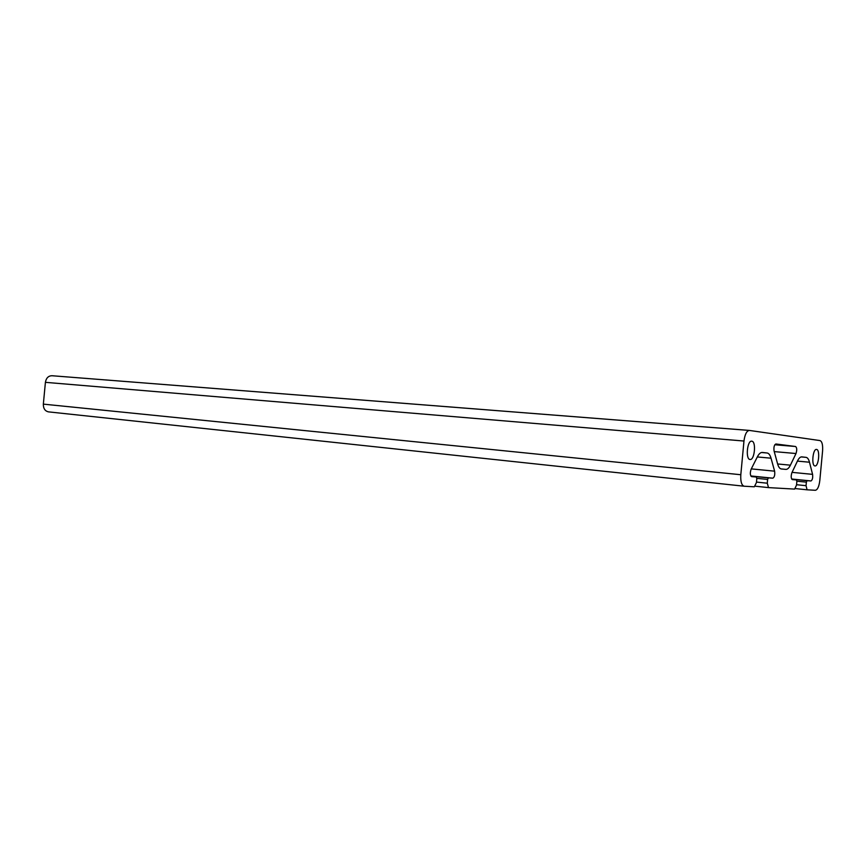 <?xml version="1.0" encoding="UTF-8"?>
<svg xmlns="http://www.w3.org/2000/svg" width="866" height="866" viewBox="0 0 866 866"><rect width="100%" height="100%" fill="white"/><g stroke="black" fill="none" stroke-linecap="round" stroke-linejoin="round"><path stroke-width="1.3" d="M795.605 446.51L775.839 443.977C774.204 444.918 773.609 447.246 774.074 450.97L777.625 463.949C778.523 467.077 779.779 468.766 781.403 468.982L785.873 469.383C787.475 469.448 788.991 468.041 790.409 465.172L796.006 453.524C797.088 450.082 796.958 447.744 795.605 446.51L774.799 444.756M796.861 481.485L796.525 485.079L794.631 489.095L768.521 487.612L767.276 483.206L767.622 479.439L768.391 477.87L772.829 478.184C774.485 477.22 775.081 474.882 774.615 471.169L771.032 458.201C770.112 454.996 768.802 453.254 767.103 452.994L762.297 452.453C760.575 452.366 758.941 453.806 757.404 456.772L751.136 469.199C749.924 472.89 750.086 475.369 751.634 476.646L756.332 476.993L756.808 478.681L756.451 482.514L754.329 486.8L744.132 486.216C741.556 485.285 740.441 481.464 740.809 474.73L743.97 441.032C744.857 434.386 746.654 430.857 749.35 430.424L820.037 440.588C822.094 441.498 822.938 444.951 822.581 450.97L819.799 480.608C819.03 486.573 817.558 489.799 815.371 490.286L807.09 489.81L806.04 485.685L806.376 482.145L807.058 480.673L810.966 480.955C812.427 480.045 812.968 477.848 812.579 474.362L809.483 462.217C808.692 459.207 807.545 457.594 806.051 457.356L801.829 456.88C800.314 456.804 798.863 458.168 797.499 460.961L791.925 472.63C790.842 476.094 790.972 478.411 792.314 479.602L796.449 479.905L796.861 481.485M744.046 486.205L48.496 411.87C45 411.079 43.278 408.492 43.343 404.13L45.411 382.339C46.169 378.063 48.334 375.855 51.906 375.725L749.231 430.424M816.541 449.443L816.497 449.443C812.784 448.707 811.215 465.995 814.993 465.919C818.695 466.655 820.297 449.541 816.541 449.443M751.775 441.184L751.72 441.173C747.131 440.318 745.399 459.532 750.064 459.489C754.643 460.344 756.419 441.346 751.775 441.184M768.456 487.601L755.282 486.205L768.488 487.601M767.276 483.206L756.494 482.081M767.622 479.439L756.83 478.335M768.391 477.87L750.898 476.094M772.829 478.184L750.822 475.954M774.615 471.169L751.298 468.885M771.032 458.201L757.317 456.945M767.103 452.994L761.56 452.496M740.809 474.73L43.343 404.13M785.873 469.383L781.013 468.917M774.247 451.608L796.006 453.524M777.636 463.97L790.409 465.172M743.97 441.032L45.411 382.339M807.069 489.81L795.443 488.586L807.09 489.81M806.04 485.685L796.558 484.711M806.376 482.145L796.872 481.182M807.058 480.673L791.708 479.125M810.966 480.955L791.643 479.006M812.579 474.362L792.054 472.36M809.483 462.217L797.424 461.113M806.051 457.356L801.202 456.923M48.496 411.87L744.132 486.216M51.906 375.725L749.35 430.424"/></g></svg>
